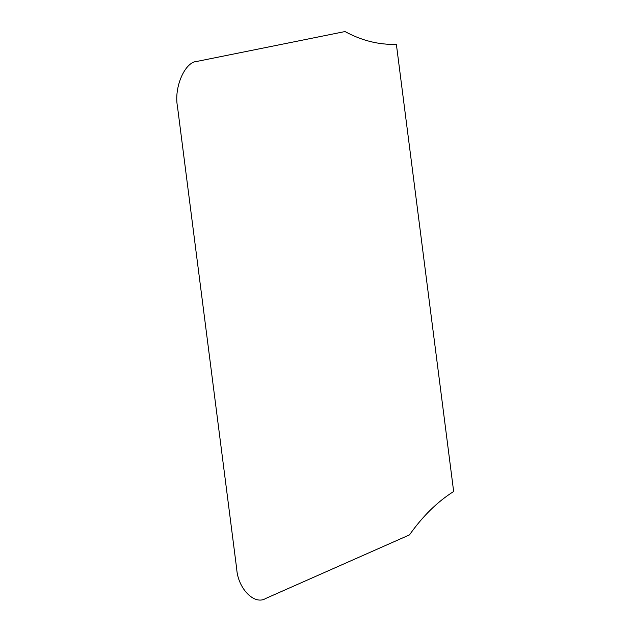 <?xml version="1.0" encoding="UTF-8"?>
<svg xmlns="http://www.w3.org/2000/svg" width="631" height="631" viewBox="0 0 631 631"><rect width="100%" height="100%" fill="white"/><g stroke="black" fill="none" stroke-linecap="round" stroke-linejoin="round"><path stroke-width="0.47" stroke-dasharray="3.15 2.37" d=""/><path stroke-width="0.95" d="M196.864 61.428L345.007 31.55C361.705 40.636 378.829 44.904 396.378 44.359L453.657 491.494C437.362 501.779 422.636 516.245 409.487 534.891L265.659 598.488C254.522 605.476 238.005 588.636 236.712 568.988L177.453 106.402C173.809 87.512 184.883 61.838 196.864 61.428"/></g></svg>
